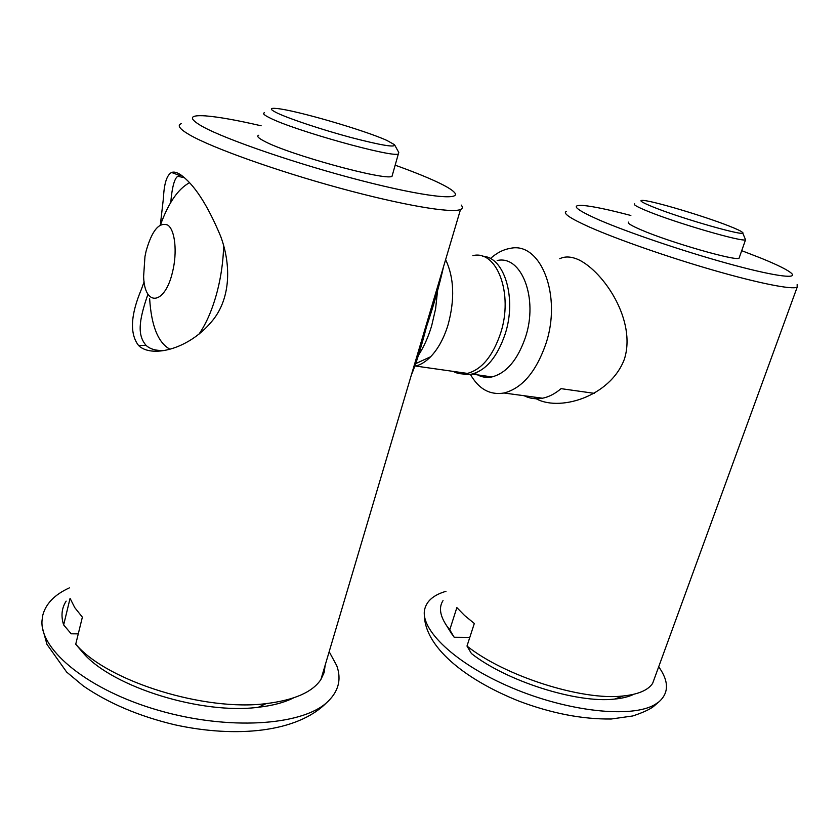 <?xml version="1.0" encoding="UTF-8"?>
<svg xmlns="http://www.w3.org/2000/svg" width="840" height="840" viewBox="0 0 840 840"><rect width="100%" height="100%" fill="white"/><g stroke="black" fill="none" stroke-linecap="round" stroke-linejoin="round"><path stroke-width="1.26" d="M411.38 374.923C415.853 364.476 420.893 348.432 426.5 326.802C433.797 305.025 439.488 284.939 443.572 266.522M160.346 224.931L163.443 198.009C164.115 183.509 166.824 175.004 171.559 172.473C173.849 171.612 176.726 172.274 180.191 174.458C193.914 183.918 207.417 204.561 220.689 236.387C231.735 266.269 230.454 300.394 211.019 322.34C187.709 349.923 151.074 358.019 138.558 345.492C129.581 333.774 130.547 315.01 141.435 289.202L144.123 281.778M147.956 294.168C138.316 321.877 137.571 335.444 146.055 345.356C150.297 349.335 156.65 351.005 165.134 350.375M277.284 113.064C289.621 118.944 322.319 129.811 350.774 137.445C381.234 145.362 395.829 147.777 394.538 144.711L386.935 140.459C364.665 130.252 295.985 110.261 276.843 108.507C269.377 107.761 269.524 109.284 277.284 113.064M394.884 145.352L398.769 152.471L398.339 153.962C392.826 157.952 294.399 130.525 269.966 117.968C264.086 115.08 262.259 113.358 264.464 112.781M261.135 125.79C237.006 120.204 218.463 116.897 205.506 115.878C189.116 114.786 188.118 118.346 202.514 126.556C226.18 139.703 298.61 164.504 361.589 180.673C424.715 196.948 462.252 200.886 454.451 192.465C452.015 189.725 445.977 186.113 436.349 181.629C425.639 176.673 411.905 171.192 395.168 165.186M461.233 205.086C462.913 207.091 462.672 208.561 460.519 209.486C451.868 213.486 402.78 205.317 339.623 188.076C276.549 170.898 212.279 147.924 189.798 134.978C179.571 129.066 176.778 125.286 181.398 123.617M181.104 175.066L177.744 176.295C174.405 178.532 172.074 187.257 170.762 202.461M293.465 697.925C284.288 702.534 272.57 705.653 258.31 707.27C202.031 714.714 113.453 687.466 83.674 653.541L75.726 644.227L82.373 617.159L74.76 607.614L70.077 598.343L63.651 624.918L71.18 633.801L78.267 633.864M75.726 644.227L76.776 645.361C108.759 681.87 205.38 711.596 266.112 703.615C294.294 700.14 312.554 692.107 320.911 679.497L324.156 672.504L325.195 665.059M258.699 135.272C256.452 136.07 258.227 137.991 264.033 141.047C288.131 154.423 386.264 181.23 392.028 176.284L392.532 174.51M66.15 601.125C61.646 608.139 60.816 616.067 63.651 624.918M559.745 258.731C565.142 256.074 571.578 256.473 579.044 259.928C603.939 272.223 636.552 320.512 624.425 359.058C610.228 397.288 557.634 412.545 534.629 397.824L535.133 397.205M652.964 206.934C682.405 218.957 750.278 238.13 742.371 232.302C741.006 231.042 736.418 228.89 728.595 225.834C704.141 216.184 654.791 201.411 643.692 200.456C638.033 199.962 641.13 202.115 652.964 206.934M742.634 232.838L745.553 239.768C742.917 242.434 675.864 222.915 647.367 211.103C637.203 206.945 632.972 204.53 634.662 203.879M630.851 215.471C608.58 209.601 592.61 206.262 582.939 205.453C570.255 204.719 575.683 209.559 599.246 220.007C627.774 232.355 682.825 251.087 727.167 263.329C771.624 275.635 797.349 279.384 791.816 273.641C788.393 270.27 778.019 265.062 760.704 258.027L741.71 250.677M797.16 284.498L797.171 287.196C792.141 289.853 758.982 283.364 713.58 270.27C668.231 257.197 617.159 239.337 589.606 227.126C570.245 218.442 562.485 213.213 566.328 211.439M633.906 694.25C628.95 696.696 622.524 698.313 614.639 699.079C576.86 703.574 506.268 681.082 471.419 653.53L466.988 646.054L474.317 623.48L464.541 615.447L456.866 607.603L449.757 629.832L454.188 637.266L449.327 630.074M466.988 646.054C504.326 675.938 581.962 700.865 622.944 696.003C638.138 694.439 648.029 690.239 652.627 683.403L655.116 676.557M628.667 222.107C626.913 222.957 631.071 225.55 641.141 229.866C669.365 242.172 736.239 261.429 739.074 258.174L739.368 257.355M454.188 637.266L469.802 637.403M443.026 600.621C438.701 607.278 439.908 615.636 446.649 625.726L449.757 629.832M172.526 272.024C177.44 252.389 175.13 230.15 167.853 225.131C159.233 221.697 151.988 230.359 146.108 251.097L144.963 256.557L143.619 276.381C144.354 306.978 164.829 305.361 172.526 272.024M160.482 224.858C168.472 202.871 178.154 188.822 189.535 182.7M223.661 245.784C223.251 260.935 221.162 275.951 217.403 290.819C212.73 308.7 206.588 323.148 198.975 334.152M470.358 374.336C478.737 389.078 489.962 395.304 504.011 393.015C521.966 388.322 535.846 372.141 545.654 344.474C562.391 295.911 540.771 241.374 510.363 248.357C503.423 249.47 496.755 252.872 490.361 258.584M474.915 373.223C480.092 376.887 485.782 378.126 491.988 376.919C506.405 373.128 517.524 360.034 525.346 337.628C538.608 298.651 521.556 254.793 497.185 260.536M457.622 372.026C462.074 374.419 466.841 375.102 471.923 374.062C486.224 370.199 497.269 356.937 505.071 334.278C517.041 298.337 504.336 256.704 482.612 256.295M453.149 371.385C457.59 373.79 462.336 374.462 467.407 373.411C481.677 369.537 492.713 356.233 500.504 333.532C513.734 294 496.976 249.679 472.868 255.623M467.407 373.411L415.569 366.041C420.725 364.812 425.754 361.715 430.657 356.727C438.092 348.947 443.898 338.331 448.056 324.86C454.955 299.376 454.146 277.641 445.62 259.634M418.425 355.341C423.864 346.909 428.274 337.082 431.655 325.836L435.614 308.763L437.483 291.312M170.006 349.241C158.172 342.825 151.389 326.004 149.646 298.767M524.118 395.724C529.872 398.612 536.014 399.441 542.546 398.213C548.877 396.953 555.051 393.76 561.067 388.647L594.352 393.351M445.977 591.328L444.654 591.717C433.566 595.214 426.962 600.884 424.83 608.759C419.202 628.961 454.85 663.663 511.613 687.677C568.239 711.827 632.037 718.515 655.116 704.445L658.99 701.799C669.039 692.832 668.945 681.156 658.697 666.76M69.342 587.885C54.443 594.688 45.549 603.971 42.651 615.731L42 620.823C39.879 650.412 89.082 690.512 158.876 710.451C228.575 730.579 300.804 725.571 326.298 702.986C338.363 692.223 341.838 679.78 336.745 665.637L329.165 651.693M138.558 345.492L146.055 345.356M177.744 176.295L184.485 177.713M320.911 679.497L460.519 209.486M392.028 176.284L398.339 153.962M258.31 707.27L266.112 703.615M83.674 653.541L76.776 645.361M171.654 172.505L179.456 175.403M652.627 683.403L797.171 287.196M739.074 258.174L745.553 239.768M451.752 633.99L446.649 625.726M614.639 699.079L622.944 696.003M430.657 356.727L415.957 363.51M491.988 376.919L471.923 374.062M542.546 398.213L504.011 393.015M658.99 701.799L653.279 706.702C649.247 709.685 642.411 712.772 632.772 715.964L611.226 719.009C582.11 719.324 551.313 713.349 518.857 701.085C463.103 678.731 424.683 646.023 424.379 615.017M326.298 702.986C296.867 732.47 235.966 738.192 174.709 724.773C138.989 716.226 108.517 703.279 83.296 685.954L66.654 672.063L46.956 644.353L42.662 628.74"/></g></svg>
